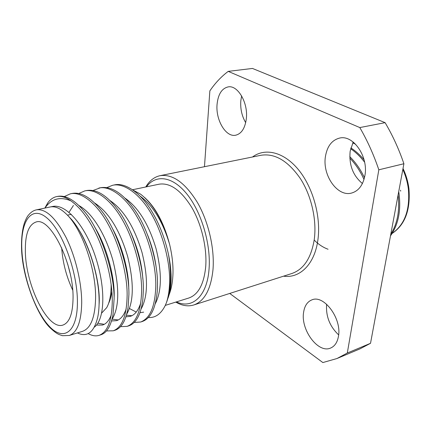 <?xml version="1.0" encoding="UTF-8"?>
<svg xmlns="http://www.w3.org/2000/svg" width="431" height="431" viewBox="0 0 431 431"><rect width="100%" height="100%" fill="white"/><g stroke="black" fill="none" stroke-linecap="round" stroke-linejoin="round"><path stroke-width="0.65" d="M176.435 301.894C192.124 309.447 207.106 296.334 209.046 269.127C211.066 244.539 201.584 212.332 187.092 194.279C172.605 176.107 155.774 174.097 146.443 186.833M145.77 186.979C149.465 180.729 154.228 176.969 160.063 175.681C172.734 173.838 185.195 182.792 197.446 202.538C208.523 221.749 214.713 248.574 212.989 269.666C210.888 289.4 204.483 301.172 193.761 304.981C188.045 306.705 182.049 305.746 175.778 302.099M111.117 284.061L111.117 287.078C110.907 295.908 109.431 302.767 106.694 307.664L101.705 313.03M112.049 277.65L111.042 268.874M73.054 297.918C73.642 263.212 50.093 216.572 36.059 222.013C28.554 224.621 24.993 234.609 25.37 251.979C25.865 285.769 47.922 330.502 62.921 325.071C69.45 322.722 72.828 313.671 73.054 297.918M165.288 305.385L188.783 298.026C198.292 294.68 203.938 284.234 205.711 266.697C207.144 248.116 201.665 224.594 191.94 207.731C181.192 190.373 170.25 182.528 159.114 184.188L132.516 189.748M169.097 294.793C171.172 289.454 172.422 283.275 172.842 276.244C173.456 266.627 172.362 255.949 169.566 244.21C164.044 223.204 155.726 207.634 144.606 197.506M50.179 206.972L36.516 209.832C45.837 208.604 55.669 217.795 66.024 237.406C75.468 256.44 81.728 282.564 81.707 302.718C81.314 321.698 77.171 332.619 69.267 335.48L82.585 331.304C90.688 328.379 95.025 317.507 95.585 298.688C96.237 270.415 82.768 230.914 67.721 215.425L66.622 214.336C60.604 208.426 55.125 205.975 50.185 206.977M56.709 196.579C61.024 195.712 65.765 197.139 70.932 200.868C60.103 196.299 51.456 198.68 44.98 208.022L48.094 202.451C50.513 199.241 53.385 197.279 56.709 196.579L57.474 196.423C65.76 194.807 74.962 200.113 85.085 212.343C100.665 231 114.258 271.616 114.113 298.828L113.008 314.662C110.826 326.17 106.78 332.877 100.87 334.785L99.135 335.34C95.795 336.401 92.132 335.819 88.161 333.599M70.932 200.868C81.75 208.674 91.2 222.062 99.286 241.031C107.551 261.59 111.888 281.034 112.292 299.367C112.189 319.98 107.804 331.967 99.135 335.34M166.474 302.578C168.613 296.889 169.911 290.111 170.364 282.24C170.838 273.443 170.186 264.058 168.413 254.091C164.831 238.106 159.395 224.045 152.105 211.907C141.185 193.126 125.179 182.124 114.274 184.937L112.626 185.271C123.805 182.577 139.967 194.015 151.017 213.313C162.482 232.428 170.331 261.973 169.582 282.467C169.405 290.058 168.37 296.765 166.474 302.578L165.165 305.649C160.978 313.973 155.386 317.933 148.388 317.539M92.94 190.518L100.547 187.711C111.85 185.89 123.541 193.751 135.63 211.292C148.469 230.143 158.312 263.67 157.46 286.044L157.218 291.512C155.623 308.526 150.64 318.52 142.273 321.499L140.651 322.022L134.213 322.442M98.861 188.056C109.851 185.395 125.863 197.032 136.902 216.588C148.356 235.967 156.334 265.862 155.769 286.545C155.063 306.608 150.02 318.434 140.651 322.022M78.749 193.514L84.788 190.901L86.512 190.55C96.695 188.767 107.524 195.669 119.004 211.249C132.834 230.089 144.035 266.18 143.356 290.203L142.844 299.529C140.926 314.511 136.239 323.277 128.783 325.831L127.129 326.359L120.497 326.655M84.788 190.901C95.574 188.272 111.43 200.119 122.452 219.945C133.879 239.598 141.993 269.849 141.621 290.715C141.104 310.961 136.277 322.841 127.129 326.359M64.241 196.595L70.393 193.81L72.16 193.454C81.34 191.741 91.345 197.797 102.163 211.621C116.914 230.413 129.354 268.831 128.912 294.465L128.104 307.217C126.003 320.373 121.628 328.056 114.985 330.254L113.294 330.798L106.457 330.943M70.393 193.81C80.958 191.224 96.641 203.276 107.648 223.382C119.053 243.31 127.307 273.933 127.134 294.993C126.822 315.417 122.205 327.355 113.294 330.798M106.813 187.604L112.62 185.271M77.494 332.904L77.968 333.201C87.638 337.403 94.254 331.945 97.821 316.823C98.818 311.726 99.243 305.843 99.092 299.184C98.694 272.769 86.437 236.84 71.751 219.691L67.721 215.425M167.707 298.855C169.582 294.351 170.687 288.619 171.021 281.648L171.064 280.554C171.306 272.451 170.423 263.627 168.413 254.091M132.996 190.082L140.425 194.069C153.328 203.976 163.047 220.688 169.566 244.21C162.746 221.518 152.903 205.474 140.048 196.073M390.497 235.838C398.492 224.481 401.283 210.075 398.88 192.619L398.718 191.623M363.996 179.485C360.224 171.129 355.5 164.006 349.827 158.129M364.475 177.717C360.494 169.367 355.597 162.347 349.783 156.663M364.61 162.18C360.246 156.523 355.591 152.051 350.645 148.76M364.06 159.793C359.869 154.783 355.467 150.823 350.856 147.908M355.613 144.229L352.741 142.887M354.029 142.731L353.032 142.322M400.55 190.173L400.685 191.154M364.906 175.546C368.64 156.647 353.124 134.386 339.477 138.109C331.822 140.167 327.145 146.308 325.432 156.534C322.216 175.363 337.586 197.301 351.728 193.013C358.635 190.928 363.031 185.104 364.906 175.546M353.188 142.031L350.171 151.184C348.846 164.836 352.93 175.611 362.417 183.52M246.36 118.439C248.197 102.713 237.761 84.918 228.198 86.895C221.841 88.377 218.134 94.19 217.068 104.329C215.543 119.98 225.844 137.451 235.649 135.215C241.554 133.739 245.126 128.147 246.36 118.439M241.624 95.908L240.81 100.795C240.25 108.86 241.883 116.149 245.697 122.657M338.432 336.428C342.063 318.751 323.907 294.373 311.92 299.868C307.389 301.668 304.62 305.778 303.623 312.211C300.45 329.688 318.202 353.873 330.669 348.016C334.758 346.238 337.349 342.381 338.432 336.428M228.22 71.374L359.804 127.571L385.098 122.657L252.474 68.443L228.22 71.374C221.238 76.637 215.117 83.135 209.859 90.882L204.466 166.705M370.52 343.302L403.901 163.742L378.833 169.809L347.305 353.021L370.52 343.302L360.025 348.846L336.977 358.527L322.857 362.557L229.728 293.441M326.628 304.243C325.744 316.241 329.747 326.456 338.642 334.882M385.098 122.657C392.603 135.318 398.869 149.013 403.901 163.742M347.305 353.021L336.977 358.527M359.804 127.571C367.363 140.598 373.704 154.681 378.833 169.809M390.793 234.243C397.447 223.565 399.876 210.484 398.088 194.995M314.183 240.04C318.385 244.318 323.008 247.389 328.061 249.247M47.696 203.001L44.84 208.092M78.695 229.486C91.297 249.091 100.725 284.331 99.087 304.566M94.739 227.196C106.538 245.869 115.303 278.259 114.096 297.88M111.263 314.905C109.091 320.556 106.177 323.94 102.519 325.049L96.609 325.071M112.254 228.214C121.946 245.304 128.891 271.18 128.756 288.91M126.17 308.903C123.88 315.481 120.669 319.398 116.542 320.659L111.543 320.96M129.731 230.348C137.36 246.419 141.74 262.689 142.871 279.169M140.759 302.896C138.373 310.449 134.871 314.937 130.254 316.359L125.933 316.812M147.434 234.609C151.852 245.471 154.772 256.423 156.184 267.473M143.658 312.157L139.994 312.685M136.239 312.082L129.467 308.521M51.348 206.799L52.555 206.487C65.9 203.437 85.435 225.709 95.585 257.167C106.215 289.546 104.539 319.791 94.341 327.151M79.04 205.614C92.498 213.178 105.401 234.248 112.863 260.238C119.64 287.741 119.349 307.448 111.995 319.36M104.232 324.327L97.961 323.218M69.041 212.284L73.415 205.468M94.75 203.071C108.763 212.294 119.716 230.03 127.603 256.278C134.106 282.623 133.815 301.894 126.736 314.102M118.223 319.964L112.168 319.123M110.147 200.636C123.859 210.037 134.477 227.299 141.998 252.426C148.226 277.645 147.952 296.463 141.169 308.887M131.897 315.691L126.434 315.206M125.243 198.303C138.615 207.839 148.884 224.626 156.054 248.665C162.024 272.801 161.77 291.151 155.295 303.72M72.694 290.074C66.401 276.664 62.727 262.565 61.671 247.787M67.662 263.955L70.027 273.044M108.58 303.435C110.207 300.154 111.306 295.989 111.871 290.947M193.761 304.981L291.906 273.491C303.683 269.359 311.123 258.131 314.221 239.803C316.979 220.252 311.494 195.873 300.396 178.628C288.07 160.919 274.967 153.129 261.089 155.257L160.063 175.681M252.507 156.992C265.113 147.531 283.9 151.884 298.511 169.766C313.116 187.582 321.23 217.1 317.846 240.282C314.56 264.429 299.712 278.593 283.566 276.169M21.792 248.536C22.773 276.152 34.884 310.961 49.193 326.186C63.47 341.81 77.494 332.403 77.413 302.115C77.558 272.004 62.371 230.671 46.979 218.016C31.592 204.887 20.623 220.796 21.792 248.536M392.199 233.381C404.811 224.567 410.188 209.681 408.34 188.724C407.451 182.011 405.619 175.6 402.834 169.48M71.314 214.315L67.43 215.161M69.267 335.48L62.49 335.695C58.648 334.348 57.291 334.515 49.985 327.711C37.018 315.25 22.116 276.966 21.55 248.132C21.313 238.16 22.277 229.728 24.443 222.843C26.07 218.722 27.439 216.125 28.543 215.042C30.913 212.165 33.57 210.43 36.516 209.832M403.017 168.483C406.024 174.792 407.985 181.451 408.917 188.444M408.917 188.471C410.668 209.822 405.081 224.815 392.156 233.446M52.555 206.487L50.416 206.934"/></g></svg>
